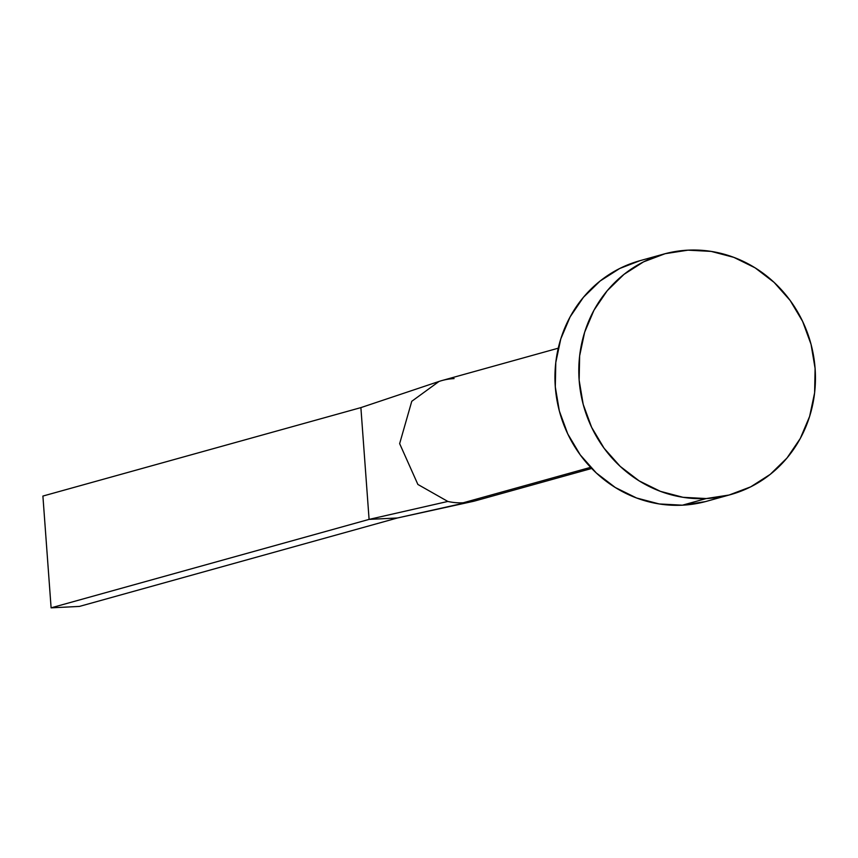 <?xml version="1.0" encoding="UTF-8"?>
<svg xmlns="http://www.w3.org/2000/svg" width="858" height="858" viewBox="0 0 858 858"><rect width="100%" height="100%" fill="white"/><g stroke="black" fill="none" stroke-linecap="round" stroke-linejoin="round"><path stroke-width="1.29" d="M478.238 499.935A62.409 58.902 -105.5 0 1 471.653 501.716A62.409 58.902 -105.5 0 1 463.202 502.788A62.409 58.902 -105.5 0 1 447.844 501.447L417.878 484.448L399.646 443.629L411.765 401.297L439.028 381.445L360.886 407.614L439.028 381.445L411.765 401.297L399.646 443.629L417.878 484.448L447.844 501.447A62.409 58.902 74.5 0 0 463.202 502.788L590.636 467.342L463.202 502.788A62.409 58.902 74.5 0 0 475.364 500.825L591.709 468.457M706.241 498.552A124.828 117.814 -105.5 0 1 580.748 393.179A124.828 117.814 -105.5 0 1 663.674 254.097A124.828 117.814 -105.5 0 1 688.009 250.161A124.828 117.814 -105.5 0 1 813.502 355.534A124.828 117.814 -105.5 0 1 730.576 494.616A124.828 117.814 -105.5 0 1 706.241 498.552L682.4 505.19L706.241 498.552L683.054 497.308L660.403 491.344L639.167 480.888L620.152 466.334L604.096 448.241L591.623 427.316L583.193 404.354L579.15 380.233L579.633 355.888L584.641 332.261L593.961 310.242L607.25 290.69L624.002 274.356L643.554 261.862L665.165 253.689L688.009 250.161L711.196 251.405L733.847 257.368L755.083 267.825L774.098 282.379L790.154 300.472L802.627 321.396L811.057 344.369L815.1 368.479L814.617 392.825L809.609 416.452L800.289 438.47L786.99 458.022L770.248 474.356L750.696 486.851L729.085 495.023L706.241 498.552M663.674 254.097L639.821 260.725A124.828 117.814 74.5 0 0 556.896 399.817A124.828 117.814 74.5 0 0 682.4 505.19A124.828 117.814 74.5 0 0 706.724 501.254L730.576 494.616M705.233 501.651L682.4 505.19L659.201 503.946L636.55 497.983L615.315 487.516L596.299 472.962L580.244 454.879L567.771 433.944L559.341 410.982L555.298 386.861L555.791 362.526L560.789 338.889L570.12 316.881L583.408 297.329L600.15 280.995L619.701 268.5L639.95 260.693M466.773 502.498L397.404 517.985L471.685 501.705M447.844 501.447L369.09 519.39L397.404 517.985L79.419 606.424L397.404 517.985L369.09 519.39L447.844 501.447M439.028 381.445A62.409 58.902 -105.5 0 1 439.135 381.413A62.409 58.902 -105.5 0 1 454.075 378.593M360.886 407.614L369.09 519.39L51.105 607.839L42.9 496.063L360.886 407.614L369.09 519.39L51.105 607.839L42.9 496.063L360.886 407.614M79.419 606.424L51.105 607.839L79.419 606.424M441.913 380.555L558.258 348.198M438.32 381.681L439.135 381.413"/></g></svg>

